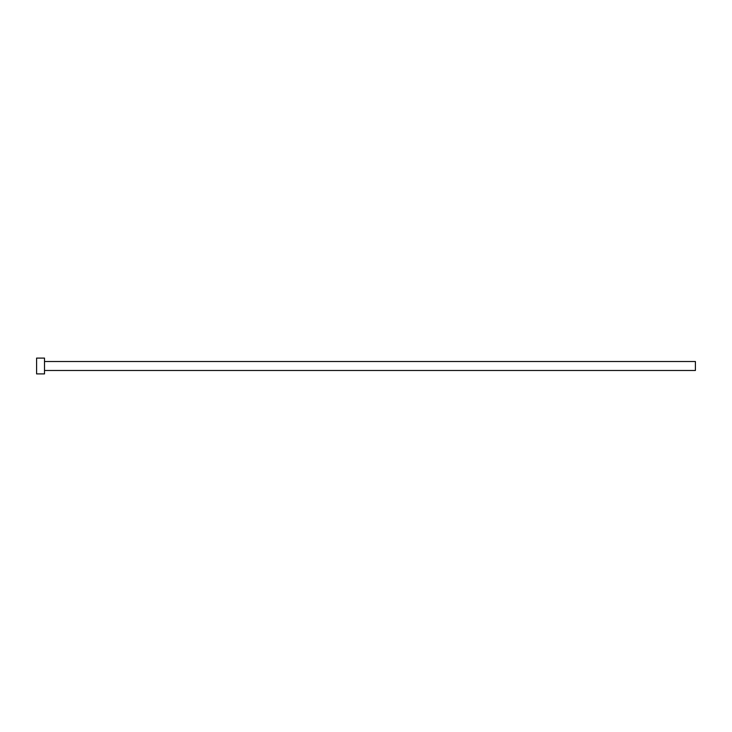 <?xml version="1.0" encoding="UTF-8"?>
<svg xmlns="http://www.w3.org/2000/svg" width="732" height="732" viewBox="0 0 732 732"><rect width="100%" height="100%" fill="white"/><g stroke="black" fill="none" stroke-linecap="round" stroke-linejoin="round"><path stroke-width="1.1" d="M44.506 361.517L695.4 361.517L695.4 370.483L44.506 370.483M44.506 366L44.506 373.906L36.6 373.906L36.6 358.094L44.506 358.094L44.506 366"/></g></svg>
